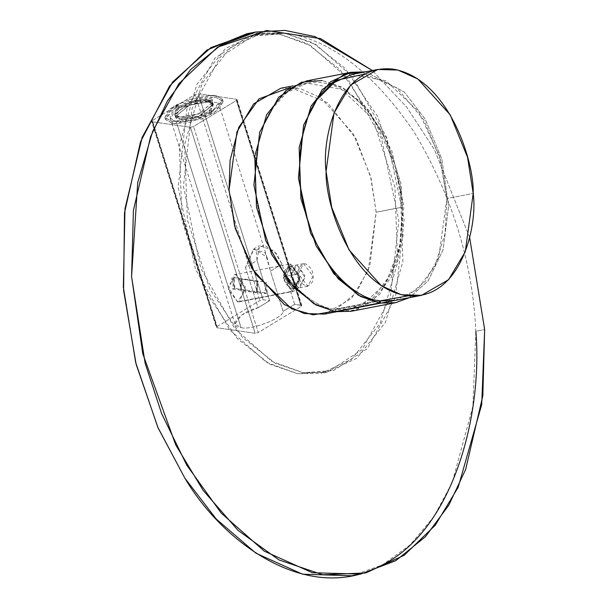 <?xml version="1.0" encoding="UTF-8"?>
<svg xmlns="http://www.w3.org/2000/svg" width="608" height="608" viewBox="0 0 608 608"><rect width="100%" height="100%" fill="white"/><g stroke="black" fill="none" stroke-linecap="round" stroke-linejoin="round"><path stroke-width="0.46" stroke-dasharray="3.04 2.28" d="M351.751 575.799L382.538 564.862L410.339 544.73L433.816 516.716L452.132 482.82L472.88 406.44L475.836 331.261L484.66 329.551L475.836 331.261C472.69 262.002 451.987 195.381 413.729 131.374C372.636 71.668 329.589 38.897 284.59 33.068L312.459 42.598L345.222 68.461L377.788 116.759L400.208 186.025L402.914 261.364L385.51 322.248L356.85 358.279L326.564 372.278L302.982 372.704L275.105 363.174L242.341 337.311L209.775 289.013L187.355 219.746L184.65 144.408L202.061 83.524L230.713 47.492L261.007 33.493L284.59 33.068L279.292 34.094L255.71 34.519L225.424 48.518L196.764 84.542L179.36 145.426L182.066 220.772L204.486 290.031L237.052 338.329L269.815 364.2L297.684 373.73L321.267 373.297L351.561 359.298L380.213 323.274L397.624 262.39L394.919 187.051L372.499 117.785L339.933 69.487L307.169 43.624L279.292 34.094L284.59 33.068L246.856 33.752M279.292 34.094L310.559 45.516L347.335 77.984L381.52 138.601L398.825 220.461L390.176 298.429L362.049 349.699L328.214 371.572L297.684 373.73L266.426 362.3L229.649 329.832L195.464 269.215L178.152 187.355L186.808 109.387L214.928 58.125L248.771 36.252L279.292 34.094M293.086 288.83L299.835 278.608L291.863 266.182L285.122 276.404L293.086 288.83L285.38 278.631L290.29 266.213L291.863 266.182L299.569 276.382L294.66 288.8L293.086 288.83L299.957 287.774L304.866 275.356L297.16 265.164L295.587 265.187L290.677 277.605L298.384 287.804L293.086 288.83M469.619 237.333L434.431 149.667L406.706 107.175L372.354 70.528L406.706 107.175L434.431 149.667L469.619 237.333M290.29 87.438L327.689 102.866L356.068 138.799L371.138 178.554L376.162 212.215L369.884 265.795L356.28 292.828L333.61 311.296M251.286 32.992L284.59 33.068C329.589 38.897 372.636 71.668 413.729 131.374C451.987 195.381 472.69 262.002 475.836 331.261M284.59 33.068L254.06 35.226L220.225 57.099L192.098 108.368L183.449 186.329L200.754 268.196L234.939 328.806L271.715 361.274L302.982 372.704L333.503 370.546L367.346 348.673L395.466 297.403L404.122 219.435L386.81 137.575L352.625 76.965L315.848 44.498L284.59 33.068M298.384 287.804L290.411 275.378L297.16 265.164L305.125 277.59L298.384 287.804M395.17 300.42L417.301 289.522L435.032 265.947L445.086 233.495L446.872 198.527L473.199 193.435L446.872 198.527L439.394 155.884L418.532 111.538L385.92 80.712L351.47 74.564M324.459 314.108L351.5 298.528L368.25 270.492L376.162 212.215L402.488 207.123C401.751 173.485 384.233 120.019 351.409 95.714C318.85 70.247 285.973 85.34 272.582 108.232C257.503 128.486 247.213 178.813 263.317 229.216C278.654 279.999 313.188 307.694 335.061 309.297L379.453 300.709L335.061 309.297C313.188 307.694 278.654 279.999 263.317 229.216C247.213 178.813 257.503 128.486 272.582 108.232L286.999 92.401L307.078 83.159L341.529 89.308L374.14 120.126L395.002 164.479L402.488 207.123L376.162 212.215L370.523 176.13L353.187 133.654L320.872 97.804L300.823 88.814L280.752 88.251M402.488 207.123L400.695 242.083L390.64 274.535L372.909 298.11L350.778 309.008L335.874 309.411L379.468 300.975L335.874 309.411L362.277 305.132L385.54 283.541L399.631 247.775L402.488 207.123M351.219 311.273L371.739 301.804L391.21 277.423L403.112 236.086L401.326 184.756L386.027 137.469L363.744 104.5L341.316 86.921L322.263 80.545L343.512 88.137L368.554 109.98L391.902 150.928L403.902 206.386L398.354 259.426L379.536 294.584L356.706 309.852L336.011 311.676L335.874 309.411L336.011 311.676M335.061 309.297L335.183 311.562L335.061 309.297M365.636 71.828L404.214 91.945L425.121 118.986L441.818 159.06L448.598 206.302L443.042 249.835L428.131 280.896L409.344 297.677L428.131 280.896L443.042 249.835L448.598 206.302L441.818 159.06L425.121 118.986L404.214 91.945L365.636 71.828M322.263 80.545L306.637 80.894M365.013 74.001L396.682 87.803L423.943 120.05L440.724 160.535L446.872 198.527L438.725 257.435L425.577 280.964L407.945 295.891M292.311 291.278L283.039 279.042L288.929 264.138L290.784 264.1L300.063 276.328L294.173 291.24L237.622 301.857L239.476 301.819L245.366 286.915L236.094 274.679L234.232 274.717L228.342 289.628L237.622 301.857L292.311 291.278L300.375 278.973L290.784 264.1L282.728 276.404L292.311 291.278M256.91 281.382L257.541 292.714L256.91 281.382L258.111 281.367L256.454 292.744L256.91 281.382L240.867 279.049L241.505 290.373L240.867 279.049L240.297 290.396L241.954 279.011L240.867 279.049L256.91 281.382M284.194 276.617C283.48 271.206 285.714 267.786 290.913 266.365C296.354 269.329 299.022 273.463 298.9 278.753C299.622 284.172 297.38 287.592 292.182 289.013C286.74 286.041 284.08 281.907 284.194 276.617L293.732 288.982L298.9 278.753L289.362 266.395L284.194 276.617L298.308 273.889L303.476 263.659L313.014 276.024L307.846 286.246L298.308 273.889L284.194 276.617M237.622 301.857L228.03 286.984L236.094 274.679L245.678 289.552L237.622 301.857M298.308 273.889C298.194 279.178 300.854 283.313 306.295 286.277C311.494 284.856 313.736 281.436 313.014 276.024C313.135 270.735 310.468 266.6 305.026 263.629C299.828 265.05 297.593 268.47 298.308 273.889M216.934 327.758L217.109 326.542L216.934 327.758L255.178 333.313L258.294 332.53L301.089 306.493L301.264 305.277L294.652 304.319L283.1 311.342C284.035 317.855 250.04 330.927 240.996 327.53L176.252 121.532L170.217 118.104L177.376 108.665L179.018 107.662L199.827 100.16L218.5 102.927L211.348 112.366L209.699 113.362L211.348 112.366L212.466 99.499L179.018 107.662L177.376 108.665C168.234 115.246 167.861 119.533 176.252 121.532C186.709 122.269 197.858 119.548 209.699 113.362C197.858 119.548 186.709 122.269 176.252 121.532L240.996 327.53C226.434 327.492 240.236 311.486 258.096 307.709L269.648 300.679L257.017 260.513L256.219 250.367L264.016 244.819L276.222 253.278L282.021 264.146L294.652 304.319L301.819 305.588L237.074 99.59L236.527 99.279L301.264 305.277L301.089 306.493L236.352 100.495L236.527 99.279L198.284 93.716L195.168 94.506L152.372 120.536L152.198 121.752L190.433 127.315L193.549 126.525L236.352 100.495L301.089 306.493L258.294 332.53L193.549 126.525L258.294 332.53L255.178 333.313L190.433 127.315L255.178 333.313L216.934 327.758L152.198 121.752L216.934 327.758L216.387 327.446L151.643 121.44L152.198 121.752L152.372 120.536L217.109 326.542L152.372 120.536L195.168 94.506L259.912 300.504L195.168 94.506L198.284 93.716L263.028 299.721L198.284 93.716L236.527 99.279L236.352 100.495L193.549 126.525L190.433 127.315L152.198 121.752M208.559 101.878C215.361 102.258 214.86 105.754 207.047 112.358C194.317 118.248 185.356 120.513 180.166 119.153C173.356 118.773 173.865 115.277 181.67 108.672C194.408 102.782 203.368 100.518 208.559 101.878L189.605 104.91L175.431 116.462L180.166 119.153L199.112 116.12L213.286 104.568L208.559 101.878L207.913 99.818C202.722 98.458 193.762 100.723 181.024 106.613C173.212 113.217 172.71 116.713 179.512 117.093C184.703 118.454 193.663 116.189 206.401 110.299C214.214 103.694 214.715 100.198 207.913 99.818L212.64 102.509L198.466 114.053L179.512 117.093L174.785 114.403L188.959 102.851L207.913 99.818L208.559 101.878M217.109 326.542L259.912 300.504L263.028 299.721L269.648 300.679L263.028 299.721L259.912 300.504L217.109 326.542M301.264 305.277L236.527 99.279M172.748 123.66L188.655 122.717L213.674 113.324L223.242 101.68L215.977 97.364L200.062 98.314L175.043 107.707L165.482 119.35L172.748 123.66L165.543 119.571L169.989 111.31L187.12 101.984L215.977 97.364L223.174 101.46L218.728 109.721L201.598 119.046L172.748 123.66L172.094 121.6L164.836 117.291L174.397 105.648L199.416 96.254L215.323 95.304L222.589 99.621L213.028 111.264L188.009 120.658L172.094 121.6L200.952 116.987L218.082 107.662L222.528 99.4L215.323 95.304L186.474 99.925L169.343 109.242L164.897 117.511L172.094 121.6L172.748 123.66M240.996 327.53C250.04 330.927 284.035 317.855 283.1 311.342L270.469 271.176L266.996 257.245L254.121 248.832L245.465 267.535L258.096 307.709L241.665 314.967L234.962 324.102L240.996 327.53M234.832 288.412L231.587 278.114L234.832 288.412L232.507 288.975L234.156 277.59L234.832 288.412L267.186 293.117L263.956 282.819L267.186 293.117L266.274 282.264L264.624 293.641L267.186 293.117L234.832 288.412M269.648 300.679L258.096 307.709L245.465 267.535L257.017 260.513L269.648 300.679M282.021 264.146L270.469 271.176L283.1 311.342L294.652 304.319L282.021 264.146L273.988 250.724L259.358 245.624L257.017 260.513L245.465 267.535L253.483 249.196L265.248 252.928L270.469 271.176L282.021 264.146M210.718 110.306L209.068 111.31L210.718 110.306L211.265 112.982L211.364 112.366L209.699 113.362L211.265 112.982L210.718 110.306L209.068 111.31L210.718 110.306L211.637 112.526M176.708 106.605L178.357 105.602L176.708 106.605L178.357 105.602L179.276 107.814L178.357 105.602L176.434 106.446L177.08 108.505M178.357 105.602L179.003 107.662L177.437 108.064L177.376 108.665L179.018 107.662L177.376 108.665L177.437 108.064L177.376 108.665M177.437 108.064L179.018 107.662M209.068 111.31L209.699 113.362L211.364 112.366M211.265 112.982L209.699 113.362M208.354 102C203.239 100.662 194.408 102.889 181.86 108.695C174.162 115.208 173.66 118.651 180.371 119.024C185.486 120.369 194.317 118.134 206.864 112.336C214.563 105.822 215.057 102.38 208.354 102L213.013 104.652L199.044 116.037L180.371 119.024L175.704 116.379L189.673 104.994L208.354 102L207.7 99.94L189.027 102.934L175.058 114.319L179.717 116.964L198.398 113.977L212.367 102.592L207.7 99.94L208.354 102M207.7 99.94C214.411 100.32 213.91 103.763 206.211 110.268C193.671 116.075 184.84 118.309 179.717 116.964C173.014 116.592 173.508 113.149 181.207 106.636C193.754 100.829 202.586 98.602 207.7 99.94M326.564 372.278L321.267 373.297M261.007 33.493L255.71 34.519M290.29 266.213L295.587 265.187M294.66 288.8L299.957 287.774M307.078 83.159L292.904 85.895M336.612 311.752L350.778 309.008M288.929 264.138L234.232 274.717M294.173 291.24L239.476 301.819M303.476 263.659L289.362 266.395M307.846 286.246L293.732 288.982M258.111 281.367L241.954 279.011M256.454 292.744L240.297 290.396M218.5 102.927L266.996 257.245M234.962 324.102L170.217 118.104M253.483 249.196L259.358 245.624M232.507 288.975L264.624 293.641M234.156 277.59L266.274 282.264M222.528 99.4L223.174 101.46M164.897 117.511L165.543 119.571M175.431 116.462L174.785 114.403M213.286 104.568L212.64 102.509M213.013 104.652L212.367 102.592M175.704 116.379L175.058 114.319"/><path stroke-width="0.91" d="M484.66 329.551L469.619 237.333L484.66 329.551L482.836 395.778L465.667 469.429L448.803 505.18L425.463 536.704L395.717 560.72L360.567 574.096L312.406 572.744L264.29 551.175L221.304 513.175L186.732 465.12L161.584 413.478L145.122 363.181L131.586 276.587L142.766 353.719L175.72 444.904L203.133 490.367L238.032 530.351L278.928 559.9L322.84 574.78L365.841 572.934L404.183 555.271L435.29 525.198L458.181 487.282L481.718 404.571L484.66 329.551M372.354 70.528L320.674 38.646L266.661 30.499L217.596 47.196L178.934 83.6L152.654 131.358L137.712 182.613L131.586 276.587L133.41 210.36L150.579 136.709L167.443 100.958L190.783 69.434L220.529 45.418L255.679 32.042L284.932 30.4L314.967 36.594L372.354 70.528M333.61 311.296L313.112 314.845L291.551 308.765L255.193 273.836L235.357 228.707L229.049 190.144L230.082 160.307L238.8 127.277L258.985 98.853L290.29 87.438M255.679 32.042L246.856 33.752L206.971 50.054L169.655 85.918L140.524 141.793L124.488 212.96L123.599 290.442L136.184 364.466L158.141 428.024L184.878 478.177L216.235 519.027L255.991 553.227L302.51 574.188L351.751 575.799L360.567 574.096M475.836 331.261C482.874 412.779 454.138 530.48 380.456 565.934C307.709 604.42 223.546 543.719 184.878 478.177L157.791 427.226L135.683 362.505L123.34 287.181L124.99 208.704L142.181 137.286L172.566 82.103L210.854 47.629L251.286 32.992M473.199 193.435L465.287 251.72L448.529 279.748L421.496 295.328L401.424 294.766L381.376 285.775L349.06 249.918L331.725 207.45L326.086 171.365L333.997 113.08L350.748 85.052L377.788 69.472L397.86 70.034L417.901 79.025L450.224 114.882L467.56 157.35L473.199 193.435C474.362 160.763 448.035 78.903 393.513 69.19C339.15 62.563 321.336 137.803 326.086 171.365C324.923 204.037 351.242 285.897 405.772 295.61C460.134 302.237 477.949 226.997 473.199 193.435M377.788 69.472L351.47 74.564L331.39 83.813L316.973 99.636C301.895 119.898 291.604 170.217 307.709 220.62C323.046 271.411 357.58 299.106 379.453 300.709C357.58 299.106 323.046 271.411 307.709 220.62C291.604 170.217 301.895 119.898 316.973 99.636L336.543 80.302L365.013 74.001M292.904 85.895L280.752 88.251L253.711 103.831L236.96 131.86L229.049 190.144L234.688 226.222L252.024 268.698L284.339 304.555L304.388 313.546L324.459 314.108L336.612 311.752M407.945 295.891L379.468 300.975L395.17 300.42L421.496 295.328M351.029 72.306L365.636 71.828L344.873 73.948L322.118 89.657L303.597 125.149L298.399 178.106L310.506 233.069L333.686 273.585L358.484 295.298L379.574 302.966L335.183 311.562L379.574 302.966L360.574 296.468L338.253 278.806L316.099 245.868L300.899 198.702L299.136 147.501L311.007 106.202L330.478 81.791L351.029 72.306L306.637 80.894L286.087 90.379L266.616 114.79L254.744 156.089L256.508 207.29L271.708 254.456L293.862 287.402L316.183 305.056L335.183 311.562L313.933 303.795L288.952 281.755L265.726 240.654L253.916 185.144L259.662 132.202L278.631 97.25L301.538 82.194L322.263 80.545M336.011 311.676L351.219 311.273L395.61 302.678L380.403 303.088L336.011 311.676L409.344 297.677L395.61 302.678M380.266 300.823L380.403 303.088L380.266 300.823M379.574 302.966L379.453 300.709L379.574 302.966"/></g></svg>
